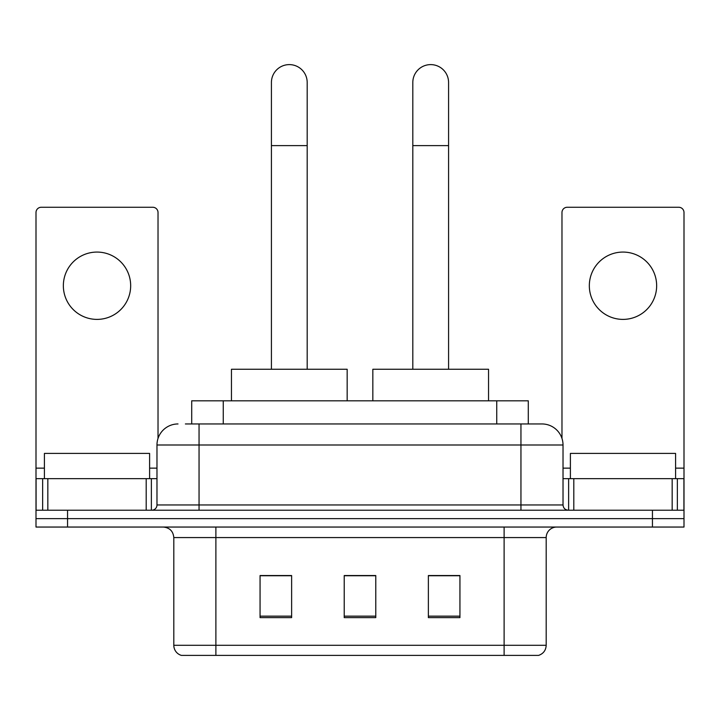 <?xml version="1.0" encoding="UTF-8"?>
<svg xmlns="http://www.w3.org/2000/svg" width="720" height="720" viewBox="0 0 720 720"><rect width="100%" height="100%" fill="white"/><g stroke="black" fill="none" stroke-linecap="round" stroke-linejoin="round"><path stroke-width="1.08" d="M191.709 423.954L191.709 400.815L528.291 400.815L528.291 423.954M185.859 423.954L541.665 423.954M185.382 423.954L199.053 423.954L199.053 444.996L156.978 444.996L156.978 504.954A5.256 5.256 0 0 1 151.713 510.219M178.011 423.954A21.042 21.042 0 0 0 156.978 444.996M541.989 423.954A21.042 21.042 0 0 1 563.022 444.996L563.022 504.954C563.337 508.149 565.092 509.904 568.287 510.219M67.554 510.219L36 510.219L36 518.634L67.554 518.634L36 518.634L36 527.049L67.554 527.049L67.554 518.634L652.446 518.634L67.554 518.634L67.554 510.219L652.446 510.219L652.446 518.634L684 518.634L652.446 518.634L652.446 527.049L67.554 527.049M652.446 527.049L684 527.049L684 478.656L684 510.219L652.446 510.219M546.192 645.291C545.904 650.331 543.375 653.697 538.623 655.389L504.117 655.389L504.117 645.291L546.192 645.291L546.192 537.57A10.521 10.521 0 0 1 556.713 527.049M173.808 645.291L215.883 645.291L215.883 655.389L504.117 655.389L181.377 655.389A10.521 10.521 0 0 1 173.808 645.291L173.808 537.57C173.178 531.18 169.677 527.67 163.287 527.049M459.936 617.625L459.936 575.541L428.373 575.541L428.373 617.625L459.936 617.625M291.627 617.625L291.627 575.541L260.064 575.541L260.064 617.625L291.627 617.625M375.777 617.625L375.777 575.541L344.223 575.541L344.223 617.625L375.777 617.625M375.777 575.757L344.223 575.757M291.627 575.757L260.064 575.757M459.936 575.757L428.373 575.757M149.607 478.656L149.607 453.411L44.415 453.411L44.415 478.656M97.011 252.072A33.66 33.66 0 0 0 63.351 285.732A33.66 33.66 0 0 0 97.011 319.392A33.66 33.66 0 0 0 130.671 285.732A33.66 33.66 0 0 0 97.011 252.072M146.196 510.219L146.196 478.656L47.835 478.656L47.835 510.219M158.022 438.426L158.022 212.517A5.256 5.256 0 0 0 152.766 207.261L41.256 207.261A5.256 5.256 0 0 0 36 212.517L36 478.656L47.835 478.656M146.196 478.656L156.978 478.656M36 510.219L36 478.656M271.422 369.261L271.422 82.494A17.883 17.883 0 0 1 289.305 64.611A17.883 17.883 0 0 1 307.188 82.494A17.883 17.883 0 0 0 289.305 64.611M307.188 369.261L307.188 82.494M347.166 400.815L347.166 369.261L231.453 369.261L231.453 400.815M412.812 369.261L412.812 82.494A17.883 17.883 0 0 1 430.695 64.611A17.883 17.883 0 0 1 448.578 82.494A17.883 17.883 0 0 0 430.695 64.611M448.578 369.261L448.578 82.494M488.547 400.815L488.547 369.261L372.834 369.261L372.834 400.815M622.989 252.072A33.66 33.66 0 0 0 589.329 285.732A33.66 33.66 0 0 0 622.989 319.392A33.66 33.66 0 0 0 656.649 285.732A33.66 33.66 0 0 0 622.989 252.072M672.165 510.219L672.165 478.656L573.804 478.656L573.804 510.219M672.165 478.656L684 478.656L684 212.517A5.256 5.256 0 0 0 678.744 207.261L567.234 207.261A5.256 5.256 0 0 0 561.978 212.517L561.978 438.426M563.022 478.656L573.804 478.656M675.585 478.656L675.585 453.411L570.393 453.411L570.393 478.656M223.263 423.954L223.263 400.815M496.737 423.954L496.737 400.815M199.053 510.219L199.053 504.954L563.022 504.954M156.978 504.954L199.053 504.954L199.053 444.996L520.947 444.996L520.947 510.219M563.022 444.996L520.947 444.996L520.947 423.954M504.117 527.049L504.117 537.57L173.808 537.57M546.192 537.57L504.117 537.57L504.117 645.291L215.883 645.291L215.883 527.049M375.777 616.158L344.223 616.158M291.627 616.158L260.064 616.158M459.936 616.158L428.373 616.158M156.978 468.144L149.607 468.144M44.415 468.144L36 468.144M151.371 478.656L151.371 510.219M36.081 478.656L36.081 510.219M42.651 510.219L42.651 478.656M271.422 145.611L307.188 145.611M412.812 145.611L448.578 145.611M684 468.144L675.585 468.144M570.393 468.144L563.022 468.144M683.919 510.219L683.919 478.656M677.349 478.656L677.349 510.219M568.629 510.219L568.629 478.656"/></g></svg>
